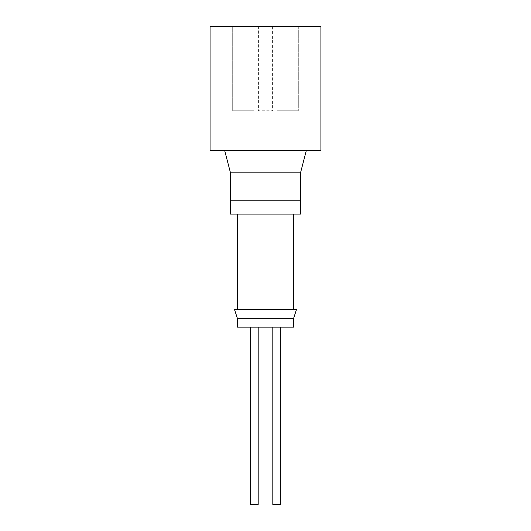 <?xml version="1.0" encoding="UTF-8"?>
<svg xmlns="http://www.w3.org/2000/svg" width="531" height="531" viewBox="0 0 531 531"><rect width="100%" height="100%" fill="white"/><g stroke="black" fill="none" stroke-linecap="round" stroke-linejoin="round"><path stroke-width="0.4" stroke-dasharray="2.65 1.99" d="M302.504 26.55L302.504 26.995L306.832 26.995L302.504 26.995L302.504 26.55L306.832 26.55L306.832 26.995L306.832 26.55L302.504 26.55M303.632 26.55L307.343 26.55L302.431 26.55L304.071 26.55L304.077 26.995L302.431 26.995L307.529 26.995L302.059 26.995L306.414 26.995L304.071 26.995L304.077 26.55L304.071 26.995L304.071 26.55L306.414 26.55L302.059 26.55L302.059 26.995L302.059 26.55L307.529 26.55L307.529 26.995L307.529 26.55L303.632 26.55L303.632 26.995M305 26.55L305 26.995M305.225 26.55L306.832 26.55L305.225 26.55L305.225 26.995L305.225 26.55M306.832 26.55L306.832 26.995L306.832 26.55M306.414 26.55L306.414 26.995L306.414 26.55M302.889 26.55L302.889 26.995M302.431 26.55L302.431 26.995M307.343 26.55L307.343 26.995L307.343 26.55M307.276 26.55L307.276 26.995M229.352 26.55L225.257 26.55L229.432 26.55L229.438 26.995L225.257 26.995L229.352 26.995M225.443 26.55L225.443 26.995L225.443 26.55M227.64 26.55L227.64 26.995L227.633 26.55M225.257 26.55L225.741 26.55L225.257 26.995M229.438 26.55L229.438 26.995L229.438 26.55M228.264 26.55L224.049 26.55L228.264 26.55L228.264 26.995L224.049 26.995L228.264 26.995M224.673 26.55L224.673 26.995M228.861 26.55L225.881 26.55L225.867 26.995L228.861 26.995L224.739 26.995L229.797 26.995L225.881 26.995L225.867 26.55L228.861 26.55L228.861 26.995M225.031 26.55L225.031 26.995M229.213 26.55L229.213 26.995L229.213 26.55M229.14 26.55L229.14 26.995M225.881 26.55L225.881 26.995L225.881 26.55L229.797 26.55L223.684 26.55L223.684 26.995L224.739 26.995L223.684 26.995L223.684 26.55L224.739 26.55L224.739 26.995L224.739 26.55L225.881 26.55L225.881 26.995L225.881 26.55M225.834 26.55L225.834 26.995M229.797 26.55L229.797 26.995L229.797 26.55M224.739 26.55L224.739 26.995L224.739 26.55M320.916 26.55L210.084 26.55M258.405 26.55L272.595 26.55L258.405 26.55L258.405 110.78L272.595 110.78L258.405 110.78M277.029 26.55L298.303 26.55L277.029 26.55L298.303 26.55L277.029 26.55L277.029 110.78L298.303 110.78L277.029 110.78L298.303 110.78L277.029 110.78L277.029 26.55M232.697 26.55L253.971 26.55L232.697 26.55L253.971 26.55L232.697 26.55L232.697 110.78L253.971 110.78L232.697 110.78L253.971 110.78L232.697 110.78L232.697 26.55M258.185 504.45L250.652 504.45L258.185 504.45L250.652 504.45L250.652 327.123L258.185 327.123L250.652 327.123L258.185 327.123L258.185 504.45M258.185 327.123L250.652 327.123M280.348 504.45L272.815 504.45L280.348 504.45L272.815 504.45L272.815 327.123L280.348 327.123L280.348 504.45M280.348 327.123L272.815 327.123M293.65 327.123L237.35 327.123M293.65 318.255L237.35 318.255M296.53 309.387L234.47 309.387M293.65 309.387L237.35 309.387L293.65 309.387M293.65 214.073L237.35 214.073L293.65 214.073M300.519 200.778L230.481 200.778M300.48 200.778L230.52 200.778L300.48 200.778M300.519 214.073L230.481 214.073M300.48 172.847L230.52 172.847L300.48 172.847M300.519 172.847L230.481 172.847M224.713 150.678L306.287 150.678L224.713 150.678M320.916 150.678L210.084 150.678M305.073 26.55L305.073 26.995M305.159 26.55L305.159 26.995M305.391 26.55L305.391 26.995M225.914 26.55L225.914 26.995M226.989 26.55L226.989 26.995L227.009 26.55M227.241 26.55L227.241 26.995M227.129 26.55L227.129 26.995M225.794 26.55L225.794 26.995M227.082 26.55L227.082 26.995M224.825 26.55L224.825 26.995M224.049 26.55L224.049 26.995L224.049 26.55M224.235 26.55L224.235 26.995L224.235 26.55M226.903 26.55L226.903 26.995M298.303 26.55L298.303 110.78L298.303 26.55M253.971 26.55L253.971 110.78L253.971 26.55M272.595 26.55L272.595 110.78"/><path stroke-width="0.8" d="M210.084 26.55L320.916 26.55L320.916 150.678L210.084 150.678L210.084 26.55M250.652 327.123L250.652 504.45L258.185 504.45L258.185 327.123M272.815 327.123L272.815 504.45L280.348 504.45L280.348 327.123M237.35 318.255L237.35 327.123L293.65 327.123L293.65 318.255L296.53 309.387L234.47 309.387L237.35 318.255L293.65 318.255M293.65 214.073L293.65 309.387M230.481 200.778L300.519 200.778L300.519 214.073L230.481 214.073L230.481 200.778M300.48 172.847L300.48 200.778M224.713 150.678L230.481 172.847L300.519 172.847L306.287 150.678M237.35 214.073L237.35 309.387M230.52 172.847L230.52 200.778"/></g></svg>
